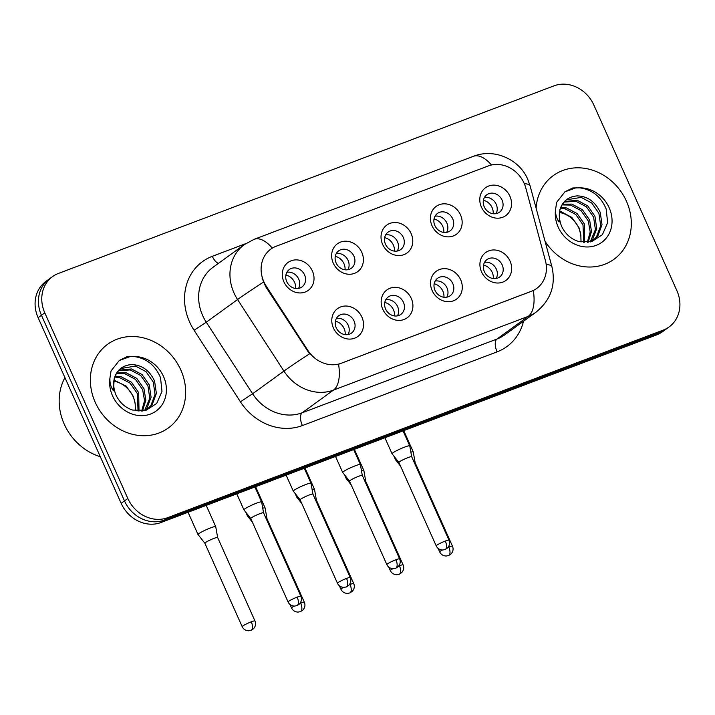 <?xml version="1.0" encoding="UTF-8"?>
<svg xmlns="http://www.w3.org/2000/svg" width="715" height="715" viewBox="0 0 715 715"><rect width="100%" height="100%" fill="white"/><g stroke="black" fill="none" stroke-linecap="round" stroke-linejoin="round"><path stroke-width="1.07" d="M411.295 298.477A17.232 15.131 -125.9 0 1 404.029 319.507A17.232 15.131 -125.9 0 1 382.775 309.273A17.232 15.131 -125.9 0 1 390.041 288.243A17.232 15.131 -125.9 0 1 411.295 298.477M385.617 309.059A10.77 9.456 54.1 0 0 400.847 314.412A10.77 9.456 54.1 0 0 403.448 302.311A10.77 9.456 54.1 0 0 388.218 296.966A10.77 9.456 54.1 0 0 385.617 309.059M460.675 279.788A17.232 15.131 -125.9 0 1 453.408 300.818A17.232 15.131 -125.9 0 1 432.155 290.585A17.232 15.131 -125.9 0 1 439.421 269.555A17.232 15.131 -125.9 0 1 460.675 279.788M434.997 290.37A10.77 9.456 54.1 0 0 450.227 295.715A10.77 9.456 54.1 0 0 452.827 283.623A10.77 9.456 54.1 0 0 437.589 278.278A10.77 9.456 54.1 0 0 434.997 290.37M510.054 261.091A17.232 15.131 -125.9 0 1 502.788 282.121A17.232 15.131 -125.9 0 1 481.535 271.888A17.232 15.131 -125.9 0 1 488.801 250.858A17.232 15.131 -125.9 0 1 510.054 261.091M484.377 271.682A10.77 9.456 54.1 0 0 499.606 277.027A10.77 9.456 54.1 0 0 502.198 264.934A10.77 9.456 54.1 0 0 486.969 259.581A10.77 9.456 54.1 0 0 484.377 271.682M361.915 317.165A17.232 15.131 -125.9 0 1 354.649 338.195A17.232 15.131 -125.9 0 1 333.396 327.962A17.232 15.131 -125.9 0 1 340.662 306.932A17.232 15.131 -125.9 0 1 361.915 317.165M336.238 327.756A10.77 9.456 54.1 0 0 351.467 333.101A10.77 9.456 54.1 0 0 354.068 321.008A10.77 9.456 54.1 0 0 338.839 315.655A10.77 9.456 54.1 0 0 336.238 327.756M361.79 252.332A17.232 15.131 -125.9 0 1 354.515 273.362A17.232 15.131 -125.9 0 1 333.262 263.129A17.232 15.131 -125.9 0 1 340.537 242.099A17.232 15.131 -125.9 0 1 361.79 252.332M336.104 262.914A10.77 9.456 54.1 0 0 351.333 268.259A10.77 9.456 54.1 0 0 353.934 256.167A10.77 9.456 54.1 0 0 338.704 250.822A10.77 9.456 54.1 0 0 336.104 262.914M411.161 233.635A17.232 15.131 -125.9 0 1 403.895 254.665A17.232 15.131 -125.9 0 1 382.641 244.432A17.232 15.131 -125.9 0 1 389.907 223.402A17.232 15.131 -125.9 0 1 411.161 233.635M385.483 244.226A10.77 9.456 54.1 0 0 400.713 249.571A10.77 9.456 54.1 0 0 403.314 237.478A10.77 9.456 54.1 0 0 388.084 232.125A10.77 9.456 54.1 0 0 385.483 244.226M460.54 214.947A17.232 15.131 -125.9 0 1 453.274 235.977A17.232 15.131 -125.9 0 1 432.021 225.743A17.232 15.131 -125.9 0 1 439.287 204.713A17.232 15.131 -125.9 0 1 460.54 214.947M434.863 225.538A10.77 9.456 54.1 0 0 450.093 230.882A10.77 9.456 54.1 0 0 452.693 218.79A10.77 9.456 54.1 0 0 437.464 213.436A10.77 9.456 54.1 0 0 434.863 225.538M509.92 196.259A17.232 15.131 -125.9 0 1 502.654 217.289A17.232 15.131 -125.9 0 1 481.401 207.055A17.232 15.131 -125.9 0 1 488.667 186.025A17.232 15.131 -125.9 0 1 509.92 196.259M484.243 206.841A10.77 9.456 54.1 0 0 499.472 212.194A10.77 9.456 54.1 0 0 502.064 200.093A10.77 9.456 54.1 0 0 486.835 194.748A10.77 9.456 54.1 0 0 484.243 206.841M312.41 271.021A17.232 15.131 -125.9 0 1 305.135 292.051A17.232 15.131 -125.9 0 1 283.882 281.817A17.232 15.131 -125.9 0 1 291.157 260.787A17.232 15.131 -125.9 0 1 312.41 271.021M286.733 281.603A10.77 9.456 54.1 0 0 301.962 286.956A10.77 9.456 54.1 0 0 304.554 274.855A10.77 9.456 54.1 0 0 289.325 269.51A10.77 9.456 54.1 0 0 286.733 281.603M385.769 299.746A10.77 9.456 -125.9 0 1 397.603 306.547A10.77 9.456 -125.9 0 1 397.451 315.869M435.149 281.049A10.77 9.456 -125.9 0 1 446.982 287.859A10.77 9.456 -125.9 0 1 446.83 297.172M484.529 262.36A10.77 9.456 -125.9 0 1 496.353 269.162A10.77 9.456 -125.9 0 1 496.201 278.484M336.39 318.434A10.77 9.456 -125.9 0 1 348.223 325.236A10.77 9.456 -125.9 0 1 348.071 334.557M336.256 253.593A10.77 9.456 -125.9 0 1 348.089 260.403A10.77 9.456 -125.9 0 1 347.937 269.716M385.635 234.904A10.77 9.456 -125.9 0 1 397.469 241.706A10.77 9.456 -125.9 0 1 397.317 251.028M435.015 216.216A10.77 9.456 -125.9 0 1 446.848 223.017A10.77 9.456 -125.9 0 1 446.696 232.339M484.395 197.528A10.77 9.456 -125.9 0 1 496.219 204.329A10.77 9.456 -125.9 0 1 496.067 213.651M286.876 272.29A10.77 9.456 -125.9 0 1 298.709 279.091A10.77 9.456 -125.9 0 1 298.557 288.413M266.257 286.188A29.074 25.526 -125.9 0 1 263.844 281.746A29.074 25.526 -125.9 0 1 270.851 249.088A29.074 25.526 -125.9 0 1 276.106 246.264L488.238 165.96A29.074 25.526 -125.9 0 1 525.793 187.956L545.375 260.501A29.074 25.526 -125.9 0 1 536.688 288.44A29.074 25.526 -125.9 0 1 531.433 291.273L341.305 363.238A29.074 25.526 -125.9 0 1 307.852 350.413L266.257 286.188L265.658 286.626L262.03 277.983M95.229 402.304A51.695 45.385 54.1 0 0 168.338 427.972A51.695 45.385 54.1 0 0 180.797 369.914A51.695 45.385 54.1 0 0 107.697 344.237A51.695 45.385 54.1 0 0 95.229 402.304A51.695 45.385 54.1 0 0 168.338 427.972A51.695 45.385 54.1 0 0 180.797 369.914A51.695 45.385 54.1 0 0 107.697 344.237A51.695 45.385 54.1 0 0 95.229 402.304M545.062 241.321A51.695 45.385 54.1 0 0 613.988 259.277A51.695 45.385 54.1 0 0 626.447 201.219A51.695 45.385 54.1 0 0 553.347 175.55A51.695 45.385 54.1 0 0 536.116 208.199A51.695 45.385 54.1 0 1 553.347 175.55A51.695 45.385 54.1 0 1 626.447 201.219A51.695 45.385 54.1 0 1 613.988 259.277A51.695 45.385 54.1 0 1 545.062 241.321M52.588 276.571L45.912 281.415A32.309 28.368 54.1 0 0 38.118 317.701L121.157 503.324A32.309 28.368 54.1 0 0 161 522.513L656.567 334.933L659.909 332.511A32.309 28.368 54.1 0 0 665.754 329.365A32.309 28.368 54.1 0 1 659.909 332.511L164.343 520.091L659.909 332.511L663.252 330.089A32.309 28.368 54.1 0 0 669.088 326.943A32.309 28.368 54.1 0 0 676.882 290.656L593.843 105.034A32.309 28.368 54.1 0 0 554 85.845L58.433 273.434A32.309 28.368 54.1 0 0 52.588 276.571A32.309 28.368 54.1 0 0 44.804 312.857L127.833 498.489A32.309 28.368 54.1 0 0 167.685 517.669L663.252 330.089M121.157 503.324L124.49 500.902A32.309 28.368 54.1 0 0 164.343 520.091A32.309 28.368 54.1 0 1 124.49 500.902L41.461 315.279L124.49 500.902L127.833 498.489M49.246 278.993A32.309 28.368 54.1 0 0 41.461 315.279A32.309 28.368 54.1 0 1 49.246 278.993M546.18 264.523A37.689 7.168 -15.1 0 1 551.9 266.668C556.064 285.017 550.764 300.193 536.009 312.187A43.079 37.824 -125.9 0 1 528.224 316.379A37.689 17.553 69.3 0 0 533.301 290.549L338.561 364.266A37.689 17.553 -110.7 0 1 333.485 390.095A43.079 37.824 -125.9 0 1 283.927 371.094A37.689 1.073 -32.9 0 1 309.532 353.845L265.658 286.626M656.567 334.933A32.309 28.368 54.1 0 0 662.412 331.787L669.088 326.943M295.661 288.494A11.842 10.403 54.1 0 0 294.589 282.38A11.842 10.403 54.1 0 0 285.902 275.016M215.733 526.66A9.688 1.073 155.9 0 0 215.724 526.633A9.688 1.073 155.9 0 0 210.639 527.867A9.688 1.073 155.9 0 0 198.859 533.631A9.688 1.073 155.9 0 0 198.028 534.552A9.688 1.073 155.9 0 0 198.046 534.579L204.865 543.23A6.998 0.778 155.9 0 0 204.865 543.239A6.998 0.778 155.9 0 1 205.455 542.551A6.998 0.778 155.9 0 1 213.964 538.395A6.998 0.778 155.9 0 1 217.637 537.501L215.733 526.66M217.646 537.528A6.998 0.778 155.9 0 0 217.637 537.501L254.96 620.933A6.998 0.778 155.9 0 0 251.287 621.827A6.998 0.778 155.9 0 0 242.179 626.653C243.404 629.236 245.558 630.612 248.632 630.791L251.045 630.344A6.998 3.262 69.3 0 0 251.412 630.147A6.998 3.262 -110.7 0 0 251.287 621.827M345.175 334.638A11.842 10.403 54.1 0 0 344.103 328.534A11.842 10.403 54.1 0 0 335.415 321.16M263.54 512.816A6.998 0.778 155.9 0 0 263.54 512.798L261.636 501.957A9.688 1.073 155.9 0 0 261.627 501.93A9.688 1.073 155.9 0 0 256.533 503.163A9.688 1.073 155.9 0 0 244.753 508.919A9.688 1.073 155.9 0 0 243.931 509.84A9.688 1.073 155.9 0 0 243.94 509.867L250.759 518.527A6.998 0.778 155.9 0 0 250.768 518.536M297.181 597.123A6.998 0.778 155.9 0 1 300.854 596.23L263.54 512.798A6.998 0.778 155.9 0 0 259.858 513.692A6.998 0.778 155.9 0 0 251.349 517.848A6.998 0.778 155.9 0 0 250.759 518.509L288.074 601.95C289.307 604.524 291.461 605.909 294.535 606.088L296.948 605.632A6.998 3.262 69.3 0 0 297.306 605.435A6.998 3.262 -110.7 0 0 297.181 597.123A6.998 0.778 155.9 0 0 288.074 601.95M345.041 269.805A11.842 10.403 54.1 0 0 343.969 263.692A11.842 10.403 54.1 0 0 335.281 256.319M294.169 606.079A6.998 0.778 155.9 0 0 291.559 607.965C292.784 610.538 294.938 611.924 298.012 612.103L300.425 611.647A6.998 3.262 69.3 0 0 300.792 611.45A6.998 3.262 -110.7 0 0 300.657 603.138A6.998 0.778 155.9 0 1 304.34 602.245L267.017 518.813A6.998 0.778 155.9 0 0 267.017 518.813L265.113 507.972A9.688 1.073 155.9 0 0 265.104 507.945A9.688 1.073 155.9 0 0 262.736 508.24M267.017 518.813A6.998 0.778 155.9 0 0 266.221 518.795M248.042 515.077A9.688 1.073 155.9 0 0 247.408 515.855A9.688 1.073 155.9 0 0 247.426 515.881L252.413 522.218M394.421 251.108A11.842 10.403 54.1 0 0 393.348 245.004A11.842 10.403 54.1 0 0 384.661 237.63M343.549 587.39A6.998 0.778 155.9 0 0 340.939 589.267C342.163 591.85 344.317 593.227 347.392 593.414L349.805 592.958A6.998 3.262 69.3 0 0 350.162 592.762A6.998 3.262 -110.7 0 0 350.037 584.45A6.998 0.778 155.9 0 1 353.719 583.556L316.396 500.125A6.998 0.778 155.9 0 0 316.396 500.125L314.493 489.283A9.688 1.073 155.9 0 0 314.484 489.257A9.688 1.073 155.9 0 0 312.115 489.552M316.396 500.125A6.998 0.778 155.9 0 0 315.592 500.107M297.422 496.389A9.688 1.073 155.9 0 0 296.788 497.166A9.688 1.073 155.9 0 0 296.805 497.193L301.793 503.53M443.8 232.42A11.842 10.403 54.1 0 0 442.728 226.306A11.842 10.403 54.1 0 0 434.032 218.942M365.776 481.454A6.998 0.778 155.9 0 0 365.776 481.427L363.872 470.586A9.688 1.073 155.9 0 0 363.864 470.559A9.688 1.073 155.9 0 0 361.495 470.863M392.928 568.702A6.998 0.778 155.9 0 0 390.319 570.579C391.543 573.162 393.697 574.538 396.771 574.726L399.185 574.27A6.998 3.262 69.3 0 0 399.542 574.074A6.998 3.262 -110.7 0 0 399.417 565.753A6.998 0.778 155.9 0 1 403.09 564.868L365.776 481.427A6.998 0.778 155.9 0 0 364.972 481.41M346.802 477.692A9.688 1.073 155.9 0 0 346.167 478.478A9.688 1.073 155.9 0 0 346.185 478.505L351.172 484.842M493.18 213.731A11.842 10.403 54.1 0 0 492.108 207.618A11.842 10.403 54.1 0 0 483.412 200.254M403.734 430.636L413.234 451.871A9.688 1.073 155.9 0 0 413.234 451.871A9.688 1.073 155.9 0 0 410.875 452.166M442.308 550.014A6.998 0.778 155.9 0 0 439.689 551.891C440.923 554.465 443.077 555.85 446.151 556.029L448.564 555.582A6.998 3.262 69.3 0 0 448.922 555.385A6.998 3.262 -110.7 0 0 448.797 547.064A6.998 0.778 155.9 0 1 452.47 546.171L415.147 462.739A6.998 0.778 155.9 0 0 415.147 462.739A6.998 0.778 155.9 0 0 414.351 462.721M396.181 459.003A9.688 1.073 155.9 0 0 395.547 459.79A9.688 1.073 155.9 0 0 395.556 459.808L400.552 466.144M394.555 315.95A11.842 10.403 54.1 0 0 393.482 309.836A11.842 10.403 54.1 0 0 384.786 302.472M346.56 578.435A6.998 0.778 155.9 0 0 337.453 583.252C338.687 585.835 340.832 587.212 343.915 587.399L346.328 586.944A6.998 3.262 69.3 0 0 346.686 586.747A6.998 3.262 -110.7 0 0 346.56 578.435A6.998 0.778 155.9 0 1 350.234 577.541L312.911 494.11A6.998 0.778 155.9 0 0 312.911 494.11L311.007 483.269A9.688 1.073 155.9 0 0 310.998 483.233A9.688 1.073 155.9 0 0 305.913 484.475A9.688 1.073 155.9 0 0 294.133 490.231A9.688 1.073 155.9 0 0 293.311 491.151A9.688 1.073 155.9 0 0 293.32 491.178L286.143 475.144M312.911 494.11A6.998 0.778 155.9 0 0 309.238 494.995A6.998 0.778 155.9 0 0 300.729 499.159A6.998 0.778 155.9 0 0 300.139 499.821A6.998 0.778 155.9 0 0 300.148 499.839M443.935 297.261A11.842 10.403 54.1 0 0 442.862 291.148A11.842 10.403 54.1 0 0 434.166 283.775M395.94 559.738A6.998 0.778 155.9 0 0 386.833 564.564C388.066 567.147 390.211 568.523 393.295 568.702L395.699 568.255A6.998 3.262 69.3 0 0 396.065 568.059A6.998 3.262 -110.7 0 0 395.94 559.738A6.998 0.778 155.9 0 1 399.614 558.844L362.291 475.412A6.998 0.778 155.9 0 0 362.291 475.412L360.387 464.571A9.688 1.073 155.9 0 0 360.378 464.544A9.688 1.073 155.9 0 0 355.292 465.787A9.688 1.073 155.9 0 0 343.513 471.543A9.688 1.073 155.9 0 0 342.682 472.463A9.688 1.073 155.9 0 0 342.7 472.49L349.519 481.141A6.998 0.778 155.9 0 0 349.528 481.15M362.291 475.412A6.998 0.778 155.9 0 0 358.617 476.306A6.998 0.778 155.9 0 0 350.109 480.462A6.998 0.778 155.9 0 0 349.51 481.132L386.833 564.564M493.305 278.564A11.842 10.403 54.1 0 0 492.242 272.46A11.842 10.403 54.1 0 0 483.546 265.086M409.767 445.883A9.688 1.073 155.9 0 0 409.758 445.856A9.688 1.073 155.9 0 0 404.672 447.09A9.688 1.073 155.9 0 0 392.893 452.845A9.688 1.073 155.9 0 0 392.061 453.775A9.688 1.073 155.9 0 0 392.079 453.793L398.899 462.453A6.998 0.778 155.9 0 1 398.89 462.444A6.998 0.778 155.9 0 1 399.488 461.774A6.998 0.778 155.9 0 1 407.997 457.618A6.998 0.778 155.9 0 1 411.67 456.724A6.998 0.778 155.9 0 1 411.679 456.742L409.767 445.883M64.931 377.636A53.848 47.279 54.1 0 0 64.225 424.138A53.848 47.279 54.1 0 0 100.306 456.715M131.748 364.579A24.346 21.379 54.1 0 0 121.228 368.207C113.426 374.633 111.656 383.544 115.91 394.93C119.646 402.652 125.268 407.711 132.767 410.097L146.039 410.294L156.755 403.394L161.983 391.4L160.526 377.699C155.352 365.338 146.548 358.286 134.098 356.544L127.109 356.651L119.387 360.396L111.031 370.942L109.949 378.029C109.672 382.891 110.834 387.137 113.444 390.774L114.23 378.485C116.894 369.87 122.73 365.24 131.748 364.579C141.963 364.936 149.578 370.433 154.583 381.068L156.379 393.456L152.179 404.654L145.905 410.33M115.106 376.126L120.924 376.635L131.48 382.248L138.674 392.589L139.014 411.125M114.758 377.055L119.602 377.6L130.157 383.213L137.352 393.554L138.049 411.071M116.813 372.855L126.233 372.801L136.78 378.414L143.974 388.754L145.851 400.23L142.482 410.982M116.348 373.614L124.902 373.757L135.457 379.37L142.651 389.711L144.555 400.632L141.677 411.062M118.949 370.182L131.533 368.958L142.079 374.571L149.283 384.911L151.079 397.299L146.879 408.488L145.208 410.508M118.377 370.799L130.21 369.914L140.757 375.527L147.951 385.868L149.757 398.255L144.618 410.633M120.799 368.529L135.51 366.08L146.057 371.693L153.26 382.033L155.057 394.412L150.856 405.611L146.924 409.695M113.944 380.157L126.18 386.091L133.374 396.432L135.189 403.895L135.376 410.723M135.189 403.895A24.346 21.379 54.1 0 0 133.115 396.619A24.346 21.379 54.1 0 0 113.783 381.184M119.182 360.548L130.684 356.374M577.398 195.892A24.346 21.379 54.1 0 0 566.879 199.512C559.076 205.947 557.307 214.858 561.561 226.244C565.306 233.966 570.919 239.016 578.426 241.411L591.689 241.599L602.405 234.699L607.634 222.705L606.177 209.012C601.011 196.652 592.199 189.6 579.749 187.848L572.76 187.956L565.047 191.7L556.681 202.256L555.6 209.343C555.323 214.196 556.493 218.45 559.103 222.088L559.89 209.799C562.553 201.183 568.389 196.545 577.398 195.892C587.623 196.241 595.229 201.746 600.234 212.382L602.03 224.769L597.829 235.959L591.555 241.634M560.766 207.439L566.584 207.949L577.13 213.562L584.325 223.902L584.664 242.43M560.417 208.369L565.252 208.914L575.807 214.518L583.002 224.859L583.708 242.385M562.464 204.168L571.884 204.106L582.43 209.718L589.634 220.059L591.502 231.544L588.132 242.296M561.999 204.919L570.561 205.071L581.107 210.684L588.302 221.024L590.206 231.946L587.328 242.376M564.6 201.496L577.184 200.272L587.739 205.884L594.934 216.225L596.73 228.603L592.529 239.802L590.858 241.813M564.028 202.113L575.861 201.228L586.407 206.841L593.611 217.181L595.407 229.569L590.268 241.947M566.45 199.834L581.161 197.385L591.716 202.997L598.911 213.338L600.707 225.726L596.507 236.924L592.574 241.009M559.595 211.47L561.284 211.792L571.83 217.405L579.025 227.745L580.839 235.208L581.027 242.036M580.839 235.208A24.346 21.379 54.1 0 0 578.766 227.933A24.346 21.379 54.1 0 0 559.434 212.489M564.832 191.861L576.335 187.679M307.852 350.413L307.244 350.851M523.496 321.258A53.848 47.279 -125.9 0 1 497.104 351.852L302.365 425.568A53.848 47.279 -125.9 0 1 240.419 401.812L252.609 393.768L283.927 371.094L237.577 299.531A43.079 37.824 -125.9 0 1 234.002 292.953A43.079 37.824 -125.9 0 1 244.387 244.566L213.07 267.249A43.079 37.824 54.1 0 0 202.685 315.628A43.079 37.824 54.1 0 0 206.269 322.206L252.609 393.768A43.079 37.824 54.1 0 0 302.168 412.778L496.916 339.062A43.079 37.824 54.1 0 0 504.701 334.87L536.009 312.187M263.37 282.166A37.689 1.073 -32.9 0 0 237.577 299.531L206.269 322.206L194.069 330.25A53.848 47.279 -125.9 0 1 212.31 256.31L245.638 243.69M491.473 165.004A37.689 17.553 -110.7 0 0 473.384 156.326L254.129 239.319A37.689 17.553 69.3 0 1 272.317 248.114M497.104 351.852A10.77 5.014 -110.7 0 1 496.916 339.062L528.224 316.379L333.485 390.095L302.168 412.778A10.77 5.014 -110.7 0 0 302.365 425.568M524.301 183.684A37.689 7.168 -15.1 0 1 530.074 185.82L551.9 266.668M240.419 401.812L194.069 330.25M44.804 312.857L38.118 317.701M167.685 517.669L161 522.513M212.31 256.31A10.77 5.014 -110.7 0 0 218.45 263.352M300.657 603.138A6.998 0.778 155.9 0 0 299.978 603.406M350.037 584.45A6.998 0.778 155.9 0 0 349.358 584.709M399.417 565.753A6.998 0.778 155.9 0 0 398.738 566.021M448.797 547.064A6.998 0.778 155.9 0 0 448.117 547.332M445.32 541.049A6.998 0.778 155.9 0 0 436.213 545.876C437.437 548.45 439.591 549.835 442.665 550.014L445.079 549.558A6.998 3.262 69.3 0 0 445.445 549.37A6.998 3.262 -110.7 0 0 445.32 541.049A6.998 0.778 155.9 0 1 448.993 540.156L411.67 456.724M109.949 378.029A30.808 27.045 54.1 0 0 112.514 395.753A30.808 27.045 54.1 0 0 150.516 414.056A30.808 27.045 54.1 0 0 163.512 376.456A30.808 27.045 54.1 0 0 134.098 356.544M555.6 209.343A30.808 27.045 54.1 0 0 558.174 227.066A30.808 27.045 54.1 0 0 596.167 245.361A30.808 27.045 54.1 0 0 609.162 207.761A30.808 27.045 54.1 0 0 579.749 187.848M530.074 185.82L527.777 179.385C519.376 159.284 494.217 147.987 473.384 156.326M254.129 239.319L244.387 244.566M206.224 505.398L215.724 526.633M188.063 512.271L198.028 534.552M242.179 626.653L204.856 543.221M254.96 620.933C256.095 623.668 255.63 626.251 253.584 628.682L251.045 630.344M254.924 486.96L261.627 501.93M236.763 493.833L243.931 509.84M300.854 596.23C301.989 598.964 301.533 601.538 299.478 603.969L296.948 605.632M255.604 486.7L265.104 507.945M245.763 512.172L247.408 515.855M291.559 607.965L289.995 604.479M304.34 602.245C305.466 604.979 305.01 607.553 302.963 609.984L300.425 611.647M304.983 468.012L314.484 489.257M295.143 493.484L296.788 497.166M340.939 589.267L339.375 585.782M353.719 583.556C354.846 586.282 354.39 588.865 352.343 591.296L349.805 592.958M354.363 449.324L363.864 470.559M344.514 474.796L346.167 478.478M390.319 570.579L388.754 567.093M403.09 564.868C404.225 567.594 403.769 570.177 401.714 572.608L399.185 574.27M415.156 462.748L413.243 451.898M393.894 456.099L395.547 459.79M439.689 551.891L438.134 548.405M452.47 546.171C453.605 548.905 453.149 551.488 451.094 553.919L448.564 555.582M304.304 468.271L310.998 483.233M337.453 583.252L300.139 499.821L293.32 491.178M350.234 577.541C351.369 580.267 350.913 582.85 348.857 585.281L346.328 586.944M353.684 449.574L360.378 464.544M335.523 456.456L342.682 472.463M399.614 558.844C400.749 561.579 400.284 564.162 398.237 566.593L395.699 568.255M403.063 430.886L409.758 445.856M384.902 437.759L392.061 453.775M436.213 545.876L398.89 462.444M448.993 540.156C450.128 542.891 449.663 545.474 447.617 547.904L445.079 549.558"/></g></svg>
